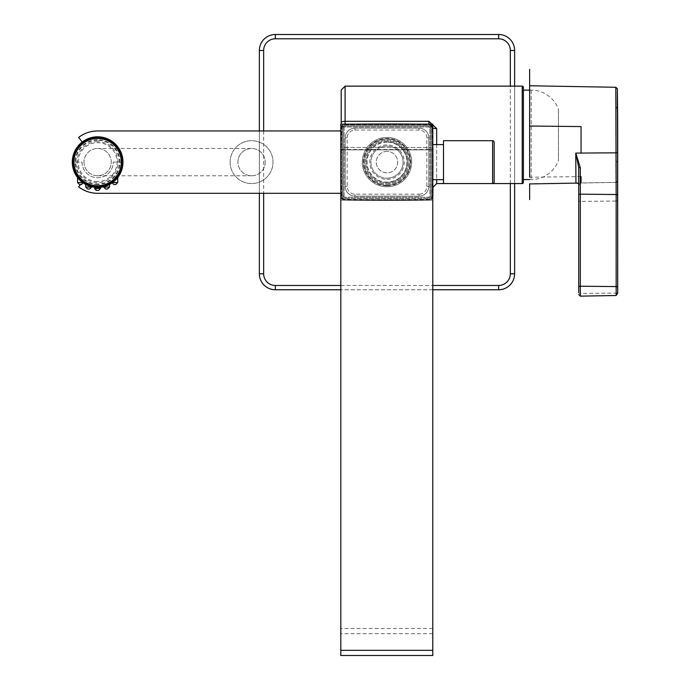 <?xml version="1.0" encoding="UTF-8"?>
<svg xmlns="http://www.w3.org/2000/svg" width="690" height="690" viewBox="0 0 690 690"><rect width="100%" height="100%" fill="white"/><g stroke="black" fill="none" stroke-linecap="round" stroke-linejoin="round"><path stroke-width="0.52" stroke-dasharray="3.45 2.59" d="M514.619 86.138L514.619 183.566M514.619 273.783L514.619 50.482A15.982 15.982 0 0 0 498.646 34.5L275.345 34.5A15.982 15.982 0 0 0 259.362 50.482L259.362 273.783A15.982 15.982 0 0 0 275.345 289.757L498.646 289.757A15.982 15.982 0 0 0 514.619 273.783M259.362 193.304L259.362 130.953M432.785 289.757L340.808 289.757M443.498 144.589L443.498 179.667L443.498 144.589M432.785 144.589L432.785 179.667L432.785 144.589M443.498 183.566L443.498 140.7M494.161 182.005L494.161 142.252M82.213 142.037L82.507 142.416A24.84 24.84 0 0 1 122.475 162.133A24.84 24.84 0 0 1 82.507 181.841L78.651 186.861A31.179 31.179 0 0 0 97.635 193.304L341.205 193.304L341.205 130.953L97.635 130.953A31.179 31.179 0 0 0 78.651 137.396L82.507 142.416A24.84 24.84 0 0 1 122.475 162.133A24.84 24.84 0 0 1 82.507 181.841L80.437 184.541M340.808 193.304L340.808 130.953M230.132 162.133A21.433 21.433 0 0 1 251.565 140.7A21.433 21.433 0 0 1 273.007 162.133A21.433 21.433 0 0 1 251.565 183.566A21.433 21.433 0 0 1 230.132 162.133A21.433 21.433 0 0 1 251.565 140.7A21.433 21.433 0 0 1 273.007 162.133A21.433 21.433 0 0 1 251.565 183.566A21.433 21.433 0 0 1 230.132 162.133M122.967 162.133A25.332 25.332 0 0 0 97.635 136.801A25.332 25.332 0 0 0 72.303 162.133A25.332 25.332 0 0 0 97.635 187.464A25.332 25.332 0 0 0 122.967 162.133A25.332 25.332 0 0 1 97.635 187.464A25.332 25.332 0 0 1 72.303 162.133M121.699 162.133A24.064 24.064 0 0 0 97.635 138.069A24.064 24.064 0 0 0 73.571 162.133A24.064 24.064 0 0 0 97.635 186.197A24.064 24.064 0 0 0 121.699 162.133M80.489 184.541L81.463 184.541L80.489 184.541M80.489 178.029C84.068 181.392 84.068 181.392 80.489 178.029C84.068 181.392 84.068 181.392 80.489 178.029C84.068 181.392 84.068 181.392 80.489 178.029C84.068 181.392 84.068 181.392 80.489 178.029C84.068 181.392 84.068 181.392 80.489 178.029C84.068 181.392 84.068 181.392 80.489 178.029C84.068 181.392 84.068 181.392 80.489 178.029C84.068 181.392 84.068 181.392 80.489 178.029C84.068 181.392 84.068 181.392 80.489 178.029C84.068 181.392 84.068 181.392 80.489 178.029C84.068 181.392 84.068 181.392 80.489 178.029C84.068 181.392 84.068 181.392 80.489 178.029C84.068 181.392 84.068 181.392 80.489 178.029C84.068 181.392 84.068 181.392 80.489 178.029C84.068 181.392 84.068 181.392 80.489 178.029C84.068 181.392 84.068 181.392 80.489 178.029C84.068 181.392 84.068 181.392 80.489 178.029C84.068 181.392 84.068 181.392 80.489 178.029C84.068 181.392 84.068 181.392 80.489 178.029C84.068 181.392 84.068 181.392 80.489 178.029C84.068 181.392 84.068 181.392 80.489 178.029C84.068 181.392 84.068 181.392 80.489 178.029C84.068 181.392 84.068 181.392 80.489 178.029C84.068 181.392 84.068 181.392 80.489 178.029C84.068 181.392 84.068 181.392 80.489 178.029C84.068 181.392 84.068 181.392 80.489 178.029C76.909 173.449 76.909 173.449 80.489 178.029C76.909 173.449 76.909 173.449 80.489 178.029C76.909 173.449 76.909 173.449 80.489 178.029C76.909 173.449 76.909 173.449 80.489 178.029C76.909 173.449 76.909 173.449 80.489 178.029C76.909 173.449 76.909 173.449 80.489 178.029C76.909 173.449 76.909 173.449 80.489 178.029C76.909 173.449 76.909 173.449 80.489 178.029C76.909 173.449 76.909 173.449 80.489 178.029C76.909 173.449 76.909 173.449 80.489 178.029C76.909 173.449 76.909 173.449 80.489 178.029C76.909 173.449 76.909 173.449 80.489 178.029C76.909 173.449 76.909 173.449 80.489 178.029C76.909 173.449 76.909 173.449 80.489 178.029C76.909 173.449 76.909 173.449 80.489 178.029C76.909 173.449 76.909 173.449 80.489 178.029C76.909 173.449 76.909 173.449 80.489 178.029C76.909 173.449 76.909 173.449 80.489 178.029C76.909 173.449 76.909 173.449 80.489 178.029C76.909 173.449 76.909 173.449 80.489 178.029C76.909 173.449 76.909 173.449 80.489 178.029C76.909 173.449 76.909 173.449 80.489 178.029C76.909 173.449 76.909 173.449 80.489 178.029C76.909 173.449 76.909 173.449 80.489 178.029C76.909 173.449 76.909 173.449 80.489 178.029C76.909 173.449 76.909 173.449 80.489 178.029M88.674 189.017L89.648 189.017L88.674 189.017M88.674 183.73C92.408 185.041 92.408 185.041 88.674 183.73C92.408 185.041 92.408 185.041 88.674 183.73C92.408 185.041 92.408 185.041 88.674 183.73C92.408 185.041 92.408 185.041 88.674 183.73C92.408 185.041 92.408 185.041 88.674 183.73C92.408 185.041 92.408 185.041 88.674 183.73C92.408 185.041 92.408 185.041 88.674 183.73C92.408 185.041 92.408 185.041 88.674 183.73C92.408 185.041 92.408 185.041 88.674 183.73C92.408 185.041 92.408 185.041 88.674 183.73C92.408 185.041 92.408 185.041 88.674 183.73C92.408 185.041 92.408 185.041 88.674 183.73C92.408 185.041 92.408 185.041 88.674 183.73C92.408 185.041 92.408 185.041 88.674 183.73C92.408 185.041 92.408 185.041 88.674 183.73C92.408 185.041 92.408 185.041 88.674 183.73C92.408 185.041 92.408 185.041 88.674 183.73C92.408 185.041 92.408 185.041 88.674 183.73C92.408 185.041 92.408 185.041 88.674 183.73C92.408 185.041 92.408 185.041 88.674 183.73C92.408 185.041 92.408 185.041 88.674 183.73C92.408 185.041 92.408 185.041 88.674 183.73C92.408 185.041 92.408 185.041 88.674 183.73C92.408 185.041 92.408 185.041 88.674 183.73C92.408 185.041 92.408 185.041 88.674 183.73C92.408 185.041 92.408 185.041 88.674 183.73C84.939 181.918 84.939 181.918 88.674 183.73C84.939 181.918 84.939 181.918 88.674 183.73C84.939 181.918 84.939 181.918 88.674 183.73C84.939 181.918 84.939 181.918 88.674 183.73C84.939 181.918 84.939 181.918 88.674 183.73C84.939 181.918 84.939 181.918 88.674 183.73C84.939 181.918 84.939 181.918 88.674 183.73C84.939 181.918 84.939 181.918 88.674 183.73C84.939 181.918 84.939 181.918 88.674 183.73C84.939 181.918 84.939 181.918 88.674 183.73C84.939 181.918 84.939 181.918 88.674 183.73C84.939 181.918 84.939 181.918 88.674 183.73C84.939 181.918 84.939 181.918 88.674 183.73C84.939 181.918 84.939 181.918 88.674 183.73C84.939 181.918 84.939 181.918 88.674 183.73C84.939 181.918 84.939 181.918 88.674 183.73C84.939 181.918 84.939 181.918 88.674 183.73C84.939 181.918 84.939 181.918 88.674 183.73C84.939 181.918 84.939 181.918 88.674 183.73C84.939 181.918 84.939 181.918 88.674 183.73C84.939 181.918 84.939 181.918 88.674 183.73C84.939 181.918 84.939 181.918 88.674 183.73C84.939 181.918 84.939 181.918 88.674 183.73C84.939 181.918 84.939 181.918 88.674 183.73C84.939 181.918 84.939 181.918 88.674 183.73C84.939 181.918 84.939 181.918 88.674 183.73M96.66 190.38L98.61 190.38M97.635 185.515C101.404 185.317 101.404 185.317 97.635 185.515C101.404 185.317 101.404 185.317 97.635 185.515C101.404 185.317 101.404 185.317 97.635 185.515C101.404 185.317 101.404 185.317 97.635 185.515C101.404 185.317 101.404 185.317 97.635 185.515C101.404 185.317 101.404 185.317 97.635 185.515C101.404 185.317 101.404 185.317 97.635 185.515C101.404 185.317 101.404 185.317 97.635 185.515C101.404 185.317 101.404 185.317 97.635 185.515C101.404 185.317 101.404 185.317 97.635 185.515C101.404 185.317 101.404 185.317 97.635 185.515C101.404 185.317 101.404 185.317 97.635 185.515C101.404 185.317 101.404 185.317 97.635 185.515C101.404 185.317 101.404 185.317 97.635 185.515C101.404 185.317 101.404 185.317 97.635 185.515C101.404 185.317 101.404 185.317 97.635 185.515C101.404 185.317 101.404 185.317 97.635 185.515C101.404 185.317 101.404 185.317 97.635 185.515C101.404 185.317 101.404 185.317 97.635 185.515C101.404 185.317 101.404 185.317 97.635 185.515C101.404 185.317 101.404 185.317 97.635 185.515C101.404 185.317 101.404 185.317 97.635 185.515C101.404 185.317 101.404 185.317 97.635 185.515C101.404 185.317 101.404 185.317 97.635 185.515C101.404 185.317 101.404 185.317 97.635 185.515C101.404 185.317 101.404 185.317 97.635 185.515C93.866 185.317 93.866 185.317 97.635 185.515C93.866 185.317 93.866 185.317 97.635 185.515C93.866 185.317 93.866 185.317 97.635 185.515C93.866 185.317 93.866 185.317 97.635 185.515C93.866 185.317 93.866 185.317 97.635 185.515C93.866 185.317 93.866 185.317 97.635 185.515C93.866 185.317 93.866 185.317 97.635 185.515C93.866 185.317 93.866 185.317 97.635 185.515C93.866 185.317 93.866 185.317 97.635 185.515C93.866 185.317 93.866 185.317 97.635 185.515C93.866 185.317 93.866 185.317 97.635 185.515C93.866 185.317 93.866 185.317 97.635 185.515C93.866 185.317 93.866 185.317 97.635 185.515C93.866 185.317 93.866 185.317 97.635 185.515C93.866 185.317 93.866 185.317 97.635 185.515C93.866 185.317 93.866 185.317 97.635 185.515C93.866 185.317 93.866 185.317 97.635 185.515C93.866 185.317 93.866 185.317 97.635 185.515C93.866 185.317 93.866 185.317 97.635 185.515C93.866 185.317 93.866 185.317 97.635 185.515C93.866 185.317 93.866 185.317 97.635 185.515C93.866 185.317 93.866 185.317 97.635 185.515C93.866 185.317 93.866 185.317 97.635 185.515C93.866 185.317 93.866 185.317 97.635 185.515C93.866 185.317 93.866 185.317 97.635 185.515C93.866 185.317 93.866 185.317 97.635 185.515M105.622 189.017L107.571 189.017M106.596 183.73C110.322 181.918 110.322 181.918 106.596 183.73C110.322 181.918 110.322 181.918 106.596 183.73C110.322 181.918 110.322 181.918 106.596 183.73C110.322 181.918 110.322 181.918 106.596 183.73C110.322 181.918 110.322 181.918 106.596 183.73C110.322 181.918 110.322 181.918 106.596 183.73C110.322 181.918 110.322 181.918 106.596 183.73C110.322 181.918 110.322 181.918 106.596 183.73C110.322 181.918 110.322 181.918 106.596 183.73C110.322 181.918 110.322 181.918 106.596 183.73C110.322 181.918 110.322 181.918 106.596 183.73C110.322 181.918 110.322 181.918 106.596 183.73C110.322 181.918 110.322 181.918 106.596 183.73C110.322 181.918 110.322 181.918 106.596 183.73C110.322 181.918 110.322 181.918 106.596 183.73C110.322 181.918 110.322 181.918 106.596 183.73C110.322 181.918 110.322 181.918 106.596 183.73C110.322 181.918 110.322 181.918 106.596 183.73C110.322 181.918 110.322 181.918 106.596 183.73C110.322 181.918 110.322 181.918 106.596 183.73C110.322 181.918 110.322 181.918 106.596 183.73C110.322 181.918 110.322 181.918 106.596 183.73C110.322 181.918 110.322 181.918 106.596 183.73C110.322 181.918 110.322 181.918 106.596 183.73C110.322 181.918 110.322 181.918 106.596 183.73C110.322 181.918 110.322 181.918 106.596 183.73C102.862 185.041 102.862 185.041 106.596 183.73C102.862 185.041 102.862 185.041 106.596 183.73C102.862 185.041 102.862 185.041 106.596 183.73C102.862 185.041 102.862 185.041 106.596 183.73C102.862 185.041 102.862 185.041 106.596 183.73C102.862 185.041 102.862 185.041 106.596 183.73C102.862 185.041 102.862 185.041 106.596 183.73C102.862 185.041 102.862 185.041 106.596 183.73C102.862 185.041 102.862 185.041 106.596 183.73C102.862 185.041 102.862 185.041 106.596 183.73C102.862 185.041 102.862 185.041 106.596 183.73C102.862 185.041 102.862 185.041 106.596 183.73C102.862 185.041 102.862 185.041 106.596 183.73C102.862 185.041 102.862 185.041 106.596 183.73C102.862 185.041 102.862 185.041 106.596 183.73C102.862 185.041 102.862 185.041 106.596 183.73C102.862 185.041 102.862 185.041 106.596 183.73C102.862 185.041 102.862 185.041 106.596 183.73C102.862 185.041 102.862 185.041 106.596 183.73C102.862 185.041 102.862 185.041 106.596 183.73C102.862 185.041 102.862 185.041 106.596 183.73C102.862 185.041 102.862 185.041 106.596 183.73C102.862 185.041 102.862 185.041 106.596 183.73C102.862 185.041 102.862 185.041 106.596 183.73C102.862 185.041 102.862 185.041 106.596 183.73C102.862 185.041 102.862 185.041 106.596 183.73M113.807 184.541L115.756 184.541M114.782 178.029C118.361 173.449 118.361 173.449 114.782 178.029C118.361 173.449 118.361 173.449 114.782 178.029C118.361 173.449 118.361 173.449 114.782 178.029C118.361 173.449 118.361 173.449 114.782 178.029C118.361 173.449 118.361 173.449 114.782 178.029C118.361 173.449 118.361 173.449 114.782 178.029C118.361 173.449 118.361 173.449 114.782 178.029C118.361 173.449 118.361 173.449 114.782 178.029C118.361 173.449 118.361 173.449 114.782 178.029C118.361 173.449 118.361 173.449 114.782 178.029C118.361 173.449 118.361 173.449 114.782 178.029C118.361 173.449 118.361 173.449 114.782 178.029C118.361 173.449 118.361 173.449 114.782 178.029C118.361 173.449 118.361 173.449 114.782 178.029C118.361 173.449 118.361 173.449 114.782 178.029C118.361 173.449 118.361 173.449 114.782 178.029C118.361 173.449 118.361 173.449 114.782 178.029C118.361 173.449 118.361 173.449 114.782 178.029C118.361 173.449 118.361 173.449 114.782 178.029C118.361 173.449 118.361 173.449 114.782 178.029C118.361 173.449 118.361 173.449 114.782 178.029C118.361 173.449 118.361 173.449 114.782 178.029C118.361 173.449 118.361 173.449 114.782 178.029C118.361 173.449 118.361 173.449 114.782 178.029C118.361 173.449 118.361 173.449 114.782 178.029C118.361 173.449 118.361 173.449 114.782 178.029C111.194 181.392 111.194 181.392 114.782 178.029C111.194 181.392 111.194 181.392 114.782 178.029C111.194 181.392 111.194 181.392 114.782 178.029C111.194 181.392 111.194 181.392 114.782 178.029C111.194 181.392 111.194 181.392 114.782 178.029C111.194 181.392 111.194 181.392 114.782 178.029C111.194 181.392 111.194 181.392 114.782 178.029C111.194 181.392 111.194 181.392 114.782 178.029C111.194 181.392 111.194 181.392 114.782 178.029C111.194 181.392 111.194 181.392 114.782 178.029C111.194 181.392 111.194 181.392 114.782 178.029C111.194 181.392 111.194 181.392 114.782 178.029C111.194 181.392 111.194 181.392 114.782 178.029C111.194 181.392 111.194 181.392 114.782 178.029C111.194 181.392 111.194 181.392 114.782 178.029C111.194 181.392 111.194 181.392 114.782 178.029C111.194 181.392 111.194 181.392 114.782 178.029C111.194 181.392 111.194 181.392 114.782 178.029C111.194 181.392 111.194 181.392 114.782 178.029C111.194 181.392 111.194 181.392 114.782 178.029C111.194 181.392 111.194 181.392 114.782 178.029C111.194 181.392 111.194 181.392 114.782 178.029C111.194 181.392 111.194 181.392 114.782 178.029C111.194 181.392 111.194 181.392 114.782 178.029C111.194 181.392 111.194 181.392 114.782 178.029C111.194 181.392 111.194 181.392 114.782 178.029M74.253 162.133A23.382 23.382 0 0 0 97.635 185.515A23.382 23.382 0 0 0 121.017 162.133L113.22 162.133A15.585 15.585 0 0 1 97.635 177.718A15.585 15.585 0 0 1 82.05 162.133L74.253 162.133A23.382 23.382 0 0 0 97.635 185.515A23.382 23.382 0 0 0 121.017 162.133L113.22 162.133A15.585 15.585 0 0 1 97.635 177.718A15.585 15.585 0 0 1 82.05 162.133L74.253 162.133M529.627 179.572L531.188 179.572A29.032 29.032 0 0 0 558.46 160.477L558.46 109.227L558.46 160.477M529.635 90.131L531.188 90.131A29.032 29.032 0 0 1 558.46 109.227M523.391 90.131L523.391 179.572L523.391 90.131M581.066 176.631L529.635 177.201L529.635 89.545M617.697 134.852A2922.814 1676.459 0 0 1 617.334 161.262A1.561 0.897 0 0 1 615.799 162.141L616.161 201.04A1.561 0.897 0 0 0 617.697 200.143L617.334 108.442M578.729 195.063L578.729 292.56A1.561 0.897 180 0 0 580.316 293.448L616.161 293.095L616.161 295.51M578.729 183.626L580.316 185.049L578.608 183.333M576.495 183.048L575.762 183.083M616.075 182.358L581.066 182.962L616.058 182.384L617.567 181.116A1.561 1.561 -169.5 0 1 616.058 182.384L577.34 183.091M581.066 182.013L581.066 181.341M529.635 97.118L529.635 177.201M341.205 149.506L432.785 149.506L432.785 124.131L341.205 124.131L341.205 200.126L341.205 128.03A3.898 3.898 0 0 1 345.095 124.131L428.887 124.131L345.095 124.131A3.898 3.898 0 0 0 341.205 128.03A3.898 3.898 0 0 1 345.095 124.131A3.898 3.898 0 0 0 341.205 128.03L342.18 128.03L342.18 196.227A2.924 2.924 0 0 0 345.095 199.151L428.887 199.151A2.924 2.924 0 0 0 431.811 196.227L431.811 128.03A2.924 2.924 0 0 0 428.887 125.106L345.095 125.106A2.924 2.924 0 0 0 342.18 128.03A2.924 2.924 0 0 1 345.095 125.106L428.887 125.106A2.924 2.924 0 0 1 431.811 128.03L431.811 196.227A2.924 2.924 0 0 1 428.887 199.151L345.095 199.151A2.924 2.924 0 0 1 342.18 196.227L342.18 128.03L341.205 128.03L341.205 90.036M432.785 149.506L432.785 200.126L341.205 200.126L432.785 200.126L432.785 124.131L340.808 124.131L340.808 149.851L432.785 149.851L340.808 149.851L340.808 655.5M430.836 147.513L430.836 126.08L343.154 126.08L343.154 147.513L430.836 147.513L430.836 126.08L343.154 126.08L343.154 147.513L430.836 147.513M432.785 655.5L432.785 124.131M432.785 633.679L340.808 633.679M386.995 183.368A21.243 21.243 0 0 0 408.23 162.133A21.243 21.243 0 0 0 386.995 140.889A21.243 21.243 0 0 0 365.752 162.133A21.243 21.243 0 0 0 386.995 183.368A21.243 21.243 0 0 0 408.23 162.133A21.243 21.243 0 0 0 386.995 140.889A21.243 21.243 0 0 0 365.752 162.133A21.243 21.243 0 0 0 386.995 183.368A21.243 21.243 0 0 0 408.23 162.133A21.243 21.243 0 0 0 386.995 140.889A21.243 21.243 0 0 0 365.752 162.133A21.243 21.243 0 0 0 386.995 183.368M386.995 185.317A23.184 23.184 0 0 0 410.179 162.133A23.184 23.184 0 0 0 386.995 138.94A23.184 23.184 0 0 0 363.803 162.133A23.184 23.184 0 0 0 386.995 185.317A23.184 23.184 0 0 0 410.179 162.133A23.184 23.184 0 0 0 386.995 138.94A23.184 23.184 0 0 0 363.803 162.133A23.184 23.184 0 0 0 386.995 185.317A23.184 23.184 0 0 0 410.179 162.133A23.184 23.184 0 0 0 386.995 138.94A23.184 23.184 0 0 0 363.803 162.133A23.184 23.184 0 0 0 386.995 185.317A23.184 23.184 0 0 0 410.179 162.133A23.184 23.184 0 0 0 386.995 138.94A23.184 23.184 0 0 0 363.803 162.133A23.184 23.184 0 0 0 386.995 185.317A23.184 23.184 0 0 0 410.179 162.133A23.184 23.184 0 0 0 386.995 138.94A23.184 23.184 0 0 0 363.803 162.133A23.184 23.184 0 0 0 386.995 185.317M386.995 141.864A20.269 20.269 0 0 0 366.726 162.133A20.269 20.269 0 0 0 386.995 182.393A20.269 20.269 0 0 0 407.255 162.133A20.269 20.269 0 0 0 386.995 141.864A20.269 20.269 0 0 0 366.726 162.133A20.269 20.269 0 0 0 386.995 182.393A20.269 20.269 0 0 0 407.255 162.133A20.269 20.269 0 0 0 386.995 141.864A20.269 20.269 0 0 1 407.255 162.133A20.269 20.269 0 0 1 386.995 182.393A20.269 20.269 0 0 0 407.255 162.133A20.269 20.269 0 0 0 386.995 141.864M386.995 146.056A16.077 16.077 0 0 0 370.918 162.133A16.077 16.077 0 0 0 386.995 178.201A16.077 16.077 0 0 0 403.072 162.133A16.077 16.077 0 0 0 386.995 146.056A16.077 16.077 0 0 0 370.918 162.133A16.077 16.077 0 0 0 386.995 178.201A16.077 16.077 0 0 0 403.072 162.133A16.077 16.077 0 0 0 386.995 146.056A16.077 16.077 0 0 1 403.072 162.133A16.077 16.077 0 0 1 386.995 178.201A16.077 16.077 0 0 0 403.072 162.133A16.077 16.077 0 0 0 386.995 146.056M386.995 185.808A23.676 23.676 0 0 0 410.671 162.133A23.676 23.676 0 0 0 386.995 138.457A23.676 23.676 0 0 0 363.32 162.133A23.676 23.676 0 0 0 386.995 185.808M386.995 186.774A24.65 24.65 0 0 0 411.645 162.133A24.65 24.65 0 0 0 386.995 137.483A24.65 24.65 0 0 0 362.345 162.133A24.65 24.65 0 0 0 386.995 186.774A24.65 24.65 0 0 0 411.645 162.133A24.65 24.65 0 0 0 386.995 137.483A24.65 24.65 0 0 0 362.345 162.133A24.65 24.65 0 0 0 386.995 186.774M386.995 151.412A10.721 10.721 0 0 0 376.274 162.133A10.721 10.721 0 0 0 386.995 172.845A10.721 10.721 0 0 0 397.707 162.133A10.721 10.721 0 0 0 386.995 151.412A10.721 10.721 0 0 0 376.274 162.133A10.721 10.721 0 0 0 386.995 172.845A10.721 10.721 0 0 0 397.707 162.133A10.721 10.721 0 0 0 386.995 151.412M345.095 198.177L428.887 198.177A1.949 1.949 0 0 0 430.836 196.227L430.836 128.03A1.949 1.949 0 0 0 428.887 126.08L345.095 126.08A1.949 1.949 0 0 0 343.154 128.03L343.154 196.227A1.949 1.949 0 0 0 345.095 198.177A1.949 1.949 0 0 1 343.154 196.227L343.154 128.03A1.949 1.949 0 0 1 345.095 126.08L428.887 126.08A1.949 1.949 0 0 1 430.836 128.03L430.836 196.227A1.949 1.949 0 0 1 428.887 198.177L345.095 198.177A1.949 1.949 0 0 1 343.154 196.227L343.154 128.03L343.154 196.227A1.949 1.949 0 0 0 345.095 198.177A1.949 1.949 0 0 1 343.154 196.227A1.949 1.949 0 0 0 345.095 198.177L345.095 197.202L428.887 197.202A0.975 0.975 0 0 0 429.861 196.227L429.861 128.03A0.975 0.975 0 0 0 428.887 127.055L345.095 127.055A0.975 0.975 0 0 0 344.129 128.03L344.129 196.227A0.975 0.975 0 0 0 345.095 197.202A0.975 0.975 0 0 1 344.129 196.227L344.129 128.03A0.975 0.975 0 0 1 345.095 127.055L428.887 127.055A0.975 0.975 0 0 1 429.861 128.03L429.861 196.227A0.975 0.975 0 0 1 428.887 197.202L345.095 197.202L345.095 198.177M419.046 196.133A9.746 9.746 0 0 0 428.792 186.386L428.792 137.871A9.746 9.746 0 0 0 419.046 128.124L354.936 128.124A9.746 9.746 0 0 0 345.198 137.871L345.198 186.386A9.746 9.746 0 0 0 354.936 196.133L419.046 196.133A9.746 9.746 0 0 0 428.792 186.386L428.792 137.871A9.746 9.746 0 0 0 419.046 128.124L354.936 128.124A9.746 9.746 0 0 0 345.198 137.871L345.198 186.386A9.746 9.746 0 0 0 354.936 196.133L419.046 196.133L419.046 194.183L354.936 194.183A7.797 7.797 0 0 1 347.148 186.386L347.148 137.871A7.797 7.797 0 0 1 354.936 130.074L419.046 130.074A7.797 7.797 0 0 1 426.843 137.871L426.843 186.386A7.797 7.797 0 0 1 419.046 194.183M430.836 196.227L430.836 128.03L430.836 196.227A1.949 1.949 0 0 1 428.887 198.177A1.949 1.949 0 0 0 430.836 196.227A1.949 1.949 0 0 1 428.887 198.177A1.949 1.949 0 0 0 430.836 196.227L429.861 196.227L430.836 196.227M428.887 126.08L345.095 126.08L428.887 126.08A1.949 1.949 0 0 1 430.836 128.03A1.949 1.949 0 0 0 428.887 126.08A1.949 1.949 0 0 1 430.836 128.03A1.949 1.949 0 0 0 428.887 126.08L428.887 127.055L428.887 126.08M432.785 128.03A3.898 3.898 0 0 0 428.887 124.131L432.785 128.03L431.811 128.03L432.785 128.03L432.785 196.227L432.785 128.03A3.898 3.898 0 0 0 428.887 124.131A3.898 3.898 0 0 1 432.785 128.03L428.887 124.131A3.898 3.898 0 0 1 432.785 128.03A3.898 0.509 0 0 0 436.684 128.538L428.887 121.319L345.095 121.319L345.095 86.138M345.095 200.126L428.887 200.126L345.095 200.126A3.898 3.898 0 0 1 341.205 196.227A3.898 3.898 0 0 0 345.095 200.126A3.898 3.898 0 0 1 341.205 196.227A3.898 3.898 0 0 0 345.095 200.126L345.095 199.151L345.095 200.126M345.095 126.08A1.949 1.949 0 0 0 343.154 128.03A1.949 1.949 0 0 1 345.095 126.08A1.949 1.949 0 0 0 343.154 128.03A1.949 1.949 0 0 1 345.095 126.08L345.095 127.055L345.095 126.08M428.887 200.126A3.898 3.898 0 0 0 432.785 196.227A3.898 3.898 0 0 1 428.887 200.126A3.898 3.898 0 0 0 432.785 196.227A3.898 3.898 0 0 1 428.887 200.126L428.887 199.151L428.887 200.126M523.391 182.393L523.391 87.302M341.205 128.03A3.898 3.898 0 0 1 345.095 124.131A3.898 3.898 0 0 0 341.205 128.03A3.898 3.898 0 0 1 345.095 124.131L345.095 121.319A3.898 1.087 0 0 0 341.205 122.397M386.995 200.514A2727.57 2727.57 0 0 0 429.007 200.195A3.898 3.898 0 0 0 432.785 196.995A3.898 3.898 0 0 1 429.007 200.195A2727.57 2727.57 0 0 1 386.995 200.514A2727.57 2727.57 0 0 1 344.974 200.195A3.898 3.898 0 0 1 341.136 196.374A1811.75 1811.75 0 0 1 341.136 127.892A3.898 3.898 0 0 1 344.974 124.062A2727.57 2727.57 0 0 1 429.007 124.062A3.898 3.898 0 0 1 432.846 127.892A1811.75 1811.75 0 0 1 432.846 196.374A3.898 3.898 0 0 1 429.007 200.195A2727.57 2727.57 0 0 1 386.995 200.514A2727.57 2727.57 0 0 1 344.974 200.195A3.898 3.898 0 0 1 341.136 196.374A1811.75 1811.75 0 0 1 341.136 127.892A3.898 3.898 0 0 1 344.974 124.062A2727.57 2727.57 0 0 1 429.007 124.062A3.898 3.898 0 0 1 432.846 127.892A1811.75 1811.75 0 0 1 433.01 186.153A1811.75 1811.75 0 0 0 432.846 127.892L432.259 127.9A3.312 3.312 0 0 0 428.999 124.649A2726.983 2726.983 0 0 0 344.983 124.649A3.312 3.312 0 0 0 341.723 127.9A1811.172 1811.172 0 0 0 341.723 196.357A3.312 3.312 0 0 0 344.983 199.608A2726.983 2726.983 0 0 0 386.995 199.936A2726.983 2726.983 0 0 0 428.999 199.608A3.312 3.312 0 0 0 432.259 196.357A1811.172 1811.172 0 0 0 432.259 127.9M83.99 162.133A13.636 13.636 0 0 0 97.635 175.769A13.636 13.636 0 0 0 111.271 162.133A13.636 13.636 0 0 0 97.635 148.488A13.636 13.636 0 0 0 83.99 162.133A13.636 13.636 0 0 0 97.635 175.769A13.636 13.636 0 0 0 111.271 162.133A13.636 13.636 0 0 0 97.635 148.488A13.636 13.636 0 0 0 83.99 162.133M265.21 162.133A13.636 13.636 0 0 1 251.565 175.769A13.636 13.636 0 0 1 237.929 162.133A13.636 13.636 0 0 1 251.565 148.488A13.636 13.636 0 0 1 265.21 162.133A13.636 13.636 0 0 1 251.565 175.769A13.636 13.636 0 0 1 237.929 162.133A13.636 13.636 0 0 1 251.565 148.488A13.636 13.636 0 0 1 265.21 162.133A13.636 13.636 0 0 0 251.565 148.488L97.635 148.488M97.635 141.64A20.493 20.493 0 0 0 77.142 162.133A20.493 20.493 0 0 0 97.635 182.626A20.493 20.493 0 0 0 118.128 162.133A20.493 20.493 0 0 0 97.635 141.64M97.635 184.515A22.391 22.391 0 0 1 75.245 162.133A22.391 22.391 0 0 1 97.635 139.742A22.391 22.391 0 0 1 120.026 162.133A22.391 22.391 0 0 1 97.635 184.515M97.635 140.303A21.821 21.821 0 0 0 75.814 162.133A21.821 21.821 0 0 0 97.635 183.954A21.821 21.821 0 0 0 119.456 162.133A21.821 21.821 0 0 0 97.635 140.303M97.635 181.582A19.449 19.449 0 0 1 78.186 162.133A19.449 19.449 0 0 1 97.635 142.675A19.449 19.449 0 0 1 117.084 162.133A19.449 19.449 0 0 1 97.635 181.582M263.649 130.953L263.649 193.304M340.808 285.47L432.785 285.47M510.333 183.566L510.333 86.138M492.6 140.7L492.6 183.566M72.692 162.133A24.944 24.944 0 0 1 97.635 137.189A24.944 24.944 0 0 1 122.579 162.133A24.944 24.944 0 0 1 97.635 187.068A24.944 24.944 0 0 1 72.692 162.133M77.565 177.589L77.565 182.591L82.697 182.591M85.75 184.497L85.75 187.068L91.598 187.068L88.674 187.068L91.598 187.068L88.674 187.068L91.598 187.068L88.674 187.068L91.598 187.068L88.674 187.068L91.598 187.068L88.674 187.068L91.598 187.068L88.674 187.068L91.598 187.068L88.674 187.068L91.598 187.068L88.674 187.068L91.598 187.068L88.674 187.068L91.598 187.068L88.674 187.068L91.598 187.068L88.674 187.068L91.598 187.068L88.674 187.068L91.598 187.068L91.598 184.722L91.598 187.068M100.559 188.439L100.559 185.325L100.559 188.439L100.559 185.325L100.559 188.439L100.559 185.325L100.559 188.439L100.559 185.325L100.559 188.439L100.559 185.325L100.559 188.439L100.559 185.325L100.559 188.439L94.711 188.543M109.52 187.068L109.52 182.263L109.52 187.068L109.52 182.263L109.52 187.068L109.52 182.263L109.52 187.068L109.52 182.263L109.52 187.068L109.52 182.263L109.52 187.068L109.52 182.263L109.52 187.068L103.673 187.068L106.596 187.068L103.673 187.068L106.596 187.068L103.673 187.068L106.596 187.068L103.673 187.068L106.596 187.068L103.673 187.068L106.596 187.068L103.673 187.068L106.596 187.068L103.673 187.068L106.596 187.068L103.673 187.068L106.596 187.068L103.673 187.068L106.596 187.068L103.673 187.068L106.596 187.068L103.673 187.068L106.596 187.068L103.673 187.068L106.596 187.068L103.673 187.068L103.673 184.722L103.673 186.731M117.705 182.591L117.705 174.13L117.705 182.591L117.705 174.13L117.705 182.591L117.705 174.13L117.705 182.591L117.705 174.13L117.705 182.591L117.705 174.13L117.705 182.591L117.705 174.13L117.705 182.591L112.574 182.591M114.782 182.591L111.858 182.591L114.782 182.591M531.188 90.131L531.188 179.572L531.188 90.131M578.729 200.505A1.561 0.897 180 0 0 580.29 201.394A1.561 0.897 180 0 0 580.316 201.394L580.316 185.049M580.316 296.139L580.316 201.394L616.161 201.04L616.161 293.095A1.561 0.897 180 0 0 617.697 292.198L617.697 287.471M617.334 97.135L617.334 88.803M615.799 87.276L615.799 162.141M617.593 180.84A1.561 1.561 -169.5 0 1 617.567 181.116L616.049 182.427M432.785 628.521L340.808 628.521M436.684 144.589L436.684 179.667M386.995 184.342A22.209 22.209 0 0 0 409.204 162.133A22.209 22.209 0 0 0 386.995 139.915A22.209 22.209 0 0 0 364.777 162.133A22.209 22.209 0 0 0 386.995 184.342A22.209 22.209 0 0 0 409.204 162.133A22.209 22.209 0 0 0 386.995 139.915A22.209 22.209 0 0 0 364.777 162.133A22.209 22.209 0 0 0 386.995 184.342M386.995 179.348A17.216 17.216 0 0 0 404.211 162.133A17.216 17.216 0 0 0 386.995 144.909A17.216 17.216 0 0 0 369.78 162.133A17.216 17.216 0 0 0 386.995 179.348M386.995 142.157A19.976 19.976 0 0 0 367.02 162.133A19.976 19.976 0 0 0 386.995 182.1A19.976 19.976 0 0 0 406.962 162.133A19.976 19.976 0 0 0 386.995 142.157M429.861 128.03L430.836 128.03L429.861 128.03M428.887 197.202L428.887 198.177L428.887 197.202M343.154 128.03L344.129 128.03L343.154 128.03M343.154 196.227L344.129 196.227L343.154 196.227M428.887 124.131L428.887 121.319M431.811 196.227L432.785 196.227L431.811 196.227M341.205 196.227L342.18 196.227L341.205 196.227M345.198 186.386L347.148 186.386M347.148 137.871L345.198 137.871M354.936 130.074L354.936 128.124M354.936 196.133L354.936 194.183M419.046 130.074L419.046 128.124M426.843 137.871L428.792 137.871M428.792 186.386L426.843 186.386M522.218 86.138L522.218 183.566M436.684 183.566L436.684 128.538M341.723 196.357L341.136 196.374A3.898 3.898 0 0 0 344.974 200.195L344.983 199.608M341.136 196.374A1811.75 1811.75 0 0 1 341.136 127.892A3.898 3.898 0 0 1 344.974 124.062A2727.57 2727.57 0 0 1 429.007 124.062A3.898 3.898 0 0 1 432.846 127.892M428.999 124.649L429.007 124.062M344.983 124.649L344.974 124.062M432.785 196.374L432.259 196.357M341.723 127.9L341.136 127.892M429.007 200.195L428.999 199.608M237.929 162.133A13.636 13.636 0 0 1 251.565 148.488M83.412 180.685L83.352 183.048M91.598 184.722L91.598 186.731M117.705 174.13L117.705 177.589M109.52 182.263L109.52 184.497M100.559 185.325L100.559 187.292M94.711 185.325L94.711 187.292M111.858 180.685L111.918 183.048M103.673 184.722L103.673 187.068M85.75 182.263L85.75 187.068M77.565 174.13L77.565 182.591M529.635 147.496L529.635 172.483M529.635 113.263L529.627 166.618M97.635 175.769L251.565 175.769"/><path stroke-width="1.03" d="M259.362 130.953L259.362 50.482A15.982 15.982 0 0 1 275.345 34.5L498.646 34.5A15.982 15.982 0 0 1 514.619 50.482L514.619 86.138M514.619 183.566L514.619 273.783A15.982 15.982 0 0 1 498.646 289.757L432.785 289.757M340.808 289.757L275.345 289.757A15.982 15.982 0 0 1 259.362 273.783L259.362 193.304M492.6 183.566A1.561 1.561 0 0 0 494.161 182.005L494.161 142.252A1.561 1.561 0 0 0 492.6 140.7L443.498 140.7L443.498 183.566L492.6 183.566L492.6 140.7M443.498 144.589L432.785 144.589M443.498 179.667L432.785 179.667M340.808 130.953L97.635 130.953A31.179 31.179 0 0 0 78.651 137.396L82.213 142.037M80.437 184.541L78.651 186.861A31.179 31.179 0 0 0 97.635 193.304L340.808 193.304M73.571 162.133A24.064 24.064 0 0 1 97.635 138.069A24.064 24.064 0 0 1 121.699 162.133A24.064 24.064 0 0 1 97.635 186.197A24.064 24.064 0 0 1 73.571 162.133A24.064 24.064 0 0 0 97.635 186.197A24.064 24.064 0 0 0 121.699 162.133M72.303 162.133A25.332 25.332 0 0 1 97.635 136.801A25.332 25.332 0 0 1 122.967 162.133A25.332 25.332 0 0 1 97.635 187.464A25.332 25.332 0 0 1 72.303 162.133A25.332 25.332 0 0 0 97.635 187.464A25.332 25.332 0 0 0 122.967 162.133M91.598 186.731L89.648 189.017L87.699 189.017L89.648 189.017L91.598 187.068L85.75 187.068L87.699 189.017L88.674 189.017L87.699 189.017L85.75 187.068L87.699 189.017M98.61 190.38L96.66 190.38L97.635 190.38L96.66 190.38L94.711 188.439L100.559 188.439L98.61 190.38M107.571 189.017L105.622 189.017L106.596 189.017L105.622 189.017L103.673 187.068L109.52 187.068L107.571 189.017M112.574 182.591L117.705 182.591L115.756 184.541L113.807 184.541L115.756 184.541L113.807 184.541L114.782 184.541L113.807 184.541L111.858 182.591M80.489 184.541L81.463 184.541L80.489 184.541M523.391 179.572L529.627 179.572M523.391 90.131L529.635 90.131M578.729 292.56L578.729 167.687L580.316 167.748L580.316 194.166L616.161 194.528L615.799 87.276L529.635 85.767L529.635 126.02L581.066 126.589L581.066 153.059L616.058 152.835A1.561 0.587 -0.4 0 0 617.593 152.231L617.697 293.207L617.697 134.852A2922.814 2922.814 0 0 0 617.334 88.803L617.593 152.231M529.635 89.545L529.635 85.767M578.729 287.118A1.561 0.897 0 0 1 580.29 286.221A1.561 0.897 0 0 1 580.316 286.221L580.316 296.139L616.161 295.51L616.161 286.583A1.561 0.897 0 0 1 617.697 287.471L617.697 200.143M578.608 183.333L575.943 183.066L578.729 183.566L578.729 167.687L575.943 153.577L580.316 167.748M581.066 153.059L575.762 153.102L575.943 153.577M575.762 153.102L575.943 183.066M576.495 183.048L578.746 183.652L578.729 195.063A1.561 0.897 0 0 1 580.29 194.166A1.561 0.897 0 0 1 580.316 194.166L580.316 286.221L581.066 286.229L616.161 286.583L616.161 194.528A1.561 0.897 0 0 1 617.697 195.417M581.066 182.962L581.066 182.013M581.066 181.341L581.066 176.631M529.635 126.02L529.635 177.201M432.785 124.131L432.785 650.342L340.808 650.342L340.808 124.131L432.785 124.131L341.205 124.131L341.205 90.036L345.095 86.138L345.095 121.319L428.887 121.319L428.887 124.131M340.808 650.342L340.808 655.5L432.785 655.5L432.785 650.342M522.218 183.566L522.218 86.138A1.173 1.173 0 0 1 523.391 87.302L523.391 182.393A1.173 1.173 0 0 1 522.218 183.566L436.684 183.566L432.785 187.464M522.218 86.138L345.095 86.138M432.785 128.03A3.898 0.509 180 0 0 436.684 128.538L428.887 121.319M432.846 196.374A1811.75 1811.75 0 0 0 433.01 186.153A1811.75 1811.75 0 0 1 432.846 196.374A3.898 3.898 0 0 1 432.785 196.995A3.898 3.898 0 0 0 432.846 196.374L432.785 196.374M510.333 86.138L510.333 50.482A11.696 11.696 0 0 0 498.646 38.787L275.345 38.787A11.696 11.696 0 0 0 263.649 50.482L263.649 130.953M263.649 193.304L263.649 273.783A11.696 11.696 0 0 0 275.345 285.47L340.808 285.47M432.785 285.47L498.646 285.47A11.696 11.696 0 0 0 510.333 273.783L510.333 183.566M275.345 285.47L275.345 289.757A15.982 15.982 0 0 1 259.362 273.783L263.649 273.783M263.649 50.482L259.362 50.482A15.982 15.982 0 0 1 275.345 34.5L275.345 38.787M498.646 38.787L498.646 34.5A15.982 15.982 0 0 1 514.619 50.482L510.333 50.482M510.333 273.783L514.619 273.783A15.982 15.982 0 0 1 498.646 289.757L498.646 285.47M121.311 162.133A23.676 23.676 0 0 0 97.635 138.457A23.676 23.676 0 0 0 73.959 162.133A23.676 23.676 0 0 0 97.635 185.808A23.676 23.676 0 0 0 121.311 162.133M122.579 162.133A24.944 24.944 0 0 0 97.635 137.189A24.944 24.944 0 0 0 72.692 162.133A24.944 24.944 0 0 0 97.635 187.068A24.944 24.944 0 0 0 122.579 162.133M82.697 182.591L77.565 182.591L79.514 184.541M617.697 134.852A2922.814 1676.459 0 0 0 617.334 108.442A1.561 0.897 180 0 0 615.799 107.562M617.334 108.442L617.334 97.135M436.684 128.538L436.684 144.589M436.684 179.667L436.684 183.566M341.205 122.397A3.898 1.087 180 0 1 345.095 121.319L345.095 124.131M83.412 182.591L81.463 184.541M91.598 187.068L89.648 189.017M117.705 182.591L115.756 184.541L117.705 182.591L115.756 184.541L117.705 182.591L115.756 184.541L117.705 182.591L115.756 184.541L117.705 182.591L115.756 184.541L117.705 182.591L115.756 184.541L117.705 182.591L117.705 177.589M109.52 184.497L109.52 187.068M100.559 187.292L100.559 188.439M94.711 187.292L94.711 188.439L96.66 190.38L94.711 188.439L96.66 190.38L95.806 190.181M103.673 186.731L105.622 189.017L103.673 187.068M85.75 184.497L85.75 187.068M77.565 177.589L77.565 182.591M94.711 188.439L96.66 190.38L94.711 188.439M94.711 188.543L94.823 189.077M617.334 88.803L615.799 87.276M580.316 296.139L578.729 294.578M616.161 295.51L617.697 293.207M577.34 183.091L529.635 183.928L529.644 199.583M529.635 69.362L529.635 93.34"/></g></svg>
